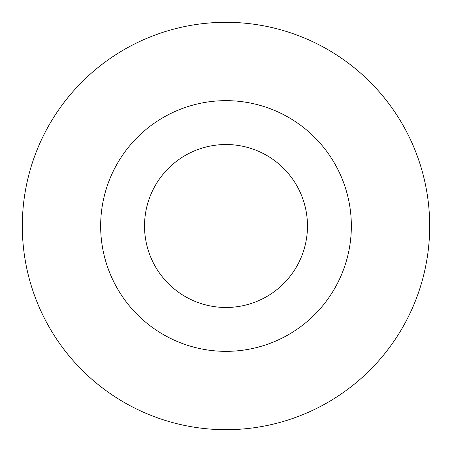 <?xml version="1.0" encoding="UTF-8"?>
<svg xmlns="http://www.w3.org/2000/svg" width="452" height="452" viewBox="0 0 452 452"><rect width="100%" height="100%" fill="white"/><g stroke="black" fill="none" stroke-linecap="round" stroke-linejoin="round"><path stroke-width="0.68" d="M42.239 313.869A203.688 203.688 0 0 0 313.869 409.761A203.688 203.688 0 0 0 409.761 138.131A203.688 203.688 0 0 0 138.131 42.239A203.688 203.688 0 0 0 42.239 313.869M112.915 280.07A125.345 125.345 0 0 0 280.07 339.085A125.345 125.345 0 0 0 339.085 171.929A125.345 125.345 0 0 0 171.929 112.915A125.345 125.345 0 0 0 112.915 280.07M152.493 261.149A81.473 81.473 0 0 0 261.149 299.506A81.473 81.473 0 0 0 299.506 190.851A81.473 81.473 0 0 0 190.851 152.493A81.473 81.473 0 0 0 152.493 261.149A81.473 81.473 0 0 0 261.149 299.506A81.473 81.473 0 0 0 299.506 190.851A81.473 81.473 0 0 0 190.851 152.493A81.473 81.473 0 0 0 152.493 261.149"/></g></svg>

